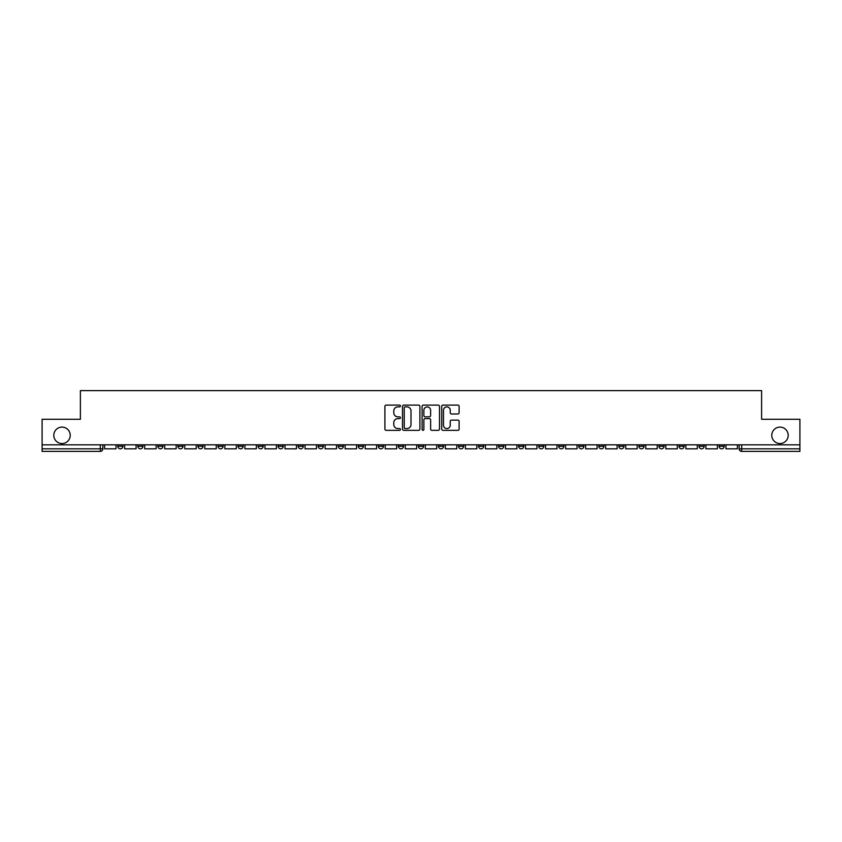 <?xml version="1.0" encoding="UTF-8"?>
<svg xmlns="http://www.w3.org/2000/svg" width="842" height="842" viewBox="0 0 842 842"><rect width="100%" height="100%" fill="white"/><g stroke="black" fill="none" stroke-linecap="round" stroke-linejoin="round"><path stroke-width="1.26" d="M400.445 405.991A0.884 0.884 0 0 0 399.561 405.107L386.162 405.107A1.263 1.263 0 0 0 384.899 406.37L384.899 429.073A1.263 1.263 0 0 0 386.162 430.336L399.561 430.336A0.884 0.884 0 0 0 400.445 429.452A0.884 0.884 0 0 0 399.561 428.567L397.824 428.567A4.031 4.031 0 0 1 393.793 424.536L393.793 422.642A4.031 4.031 0 0 1 397.824 418.611L399.561 418.611A0.884 0.884 0 0 0 400.445 417.727A0.884 0.884 0 0 0 399.561 416.843L397.824 416.843A4.031 4.031 0 0 1 393.793 412.801L393.793 410.917A4.031 4.031 0 0 1 397.824 406.875L399.561 406.875A0.884 0.884 0 0 0 400.445 405.991M771.767 435.325A8.22 8.22 0 0 0 779.987 443.545A8.22 8.22 0 0 0 788.207 435.325A8.22 8.22 0 0 0 779.987 427.105A8.22 8.22 0 0 0 771.767 435.325M53.793 435.325A8.22 8.22 0 0 0 62.013 443.545A8.22 8.22 0 0 0 70.233 435.325A8.22 8.22 0 0 0 62.013 427.105A8.22 8.22 0 0 0 53.793 435.325M658.949 444.829L658.949 446.249L664.096 446.249A2.568 2.568 0 0 1 661.517 448.818A2.568 2.568 0 0 1 658.949 446.249L658.949 444.829M638.91 444.829L638.91 446.249L644.046 446.249A2.568 2.568 0 0 1 641.478 448.818A2.568 2.568 0 0 1 638.91 446.249L638.91 444.829M518.651 444.829L518.651 446.249L523.787 446.249A2.568 2.568 0 0 1 521.219 448.818A2.568 2.568 0 0 1 518.651 446.249L518.651 444.829M498.601 444.829L498.601 446.249L503.748 446.249A2.568 2.568 0 0 1 501.169 448.818A2.568 2.568 0 0 1 498.601 446.249L498.601 444.829M478.561 444.829L478.561 446.249L483.697 446.249A2.568 2.568 0 0 1 481.129 448.818A2.568 2.568 0 0 1 478.561 446.249L478.561 444.829M438.471 444.829L438.471 446.249L443.618 446.249A2.568 2.568 0 0 1 441.04 448.818A2.568 2.568 0 0 1 438.471 446.249L438.471 444.829M398.382 446.249L398.382 444.829L398.382 446.249A2.568 2.568 0 0 0 400.96 448.818A2.568 2.568 0 0 1 398.382 446.249L403.528 446.249A2.568 2.568 0 0 1 400.96 448.818A2.568 2.568 0 0 0 403.528 446.249L403.528 444.829L403.528 446.249M378.342 446.249L378.342 444.829L378.342 446.249A2.568 2.568 0 0 0 380.91 448.818A2.568 2.568 0 0 1 378.342 446.249L383.478 446.249A2.568 2.568 0 0 1 380.91 448.818M358.303 446.249L358.303 444.829L358.303 446.249A2.568 2.568 0 0 0 360.871 448.818A2.568 2.568 0 0 1 358.303 446.249L363.439 446.249A2.568 2.568 0 0 1 360.871 448.818A2.568 2.568 0 0 0 363.439 446.249L363.439 444.829L363.439 446.249M338.252 444.829L338.252 446.249L343.399 446.249A2.568 2.568 0 0 1 340.831 448.818A2.568 2.568 0 0 1 338.252 446.249L338.252 444.829M318.213 444.829L318.213 446.249L323.349 446.249A2.568 2.568 0 0 1 320.781 448.818A2.568 2.568 0 0 1 318.213 446.249L318.213 444.829M298.173 444.829L298.173 446.249L303.309 446.249A2.568 2.568 0 0 1 300.741 448.818A2.568 2.568 0 0 1 298.173 446.249L298.173 444.829M278.123 446.249L278.123 444.829L278.123 446.249A2.568 2.568 0 0 0 280.691 448.818A2.568 2.568 0 0 1 278.123 446.249L283.27 446.249A2.568 2.568 0 0 1 280.691 448.818M238.033 446.249L238.033 444.829L238.033 446.249A2.568 2.568 0 0 0 240.612 448.818A2.568 2.568 0 0 1 238.033 446.249L243.18 446.249A2.568 2.568 0 0 1 240.612 448.818A2.568 2.568 0 0 0 243.18 446.249L243.18 444.829L243.18 446.249M217.994 446.249L217.994 444.829L217.994 446.249A2.568 2.568 0 0 0 220.562 448.818A2.568 2.568 0 0 1 217.994 446.249L223.13 446.249A2.568 2.568 0 0 1 220.562 448.818A2.568 2.568 0 0 0 223.13 446.249L223.13 444.829L223.13 446.249M197.954 446.249L197.954 444.829L197.954 446.249A2.568 2.568 0 0 0 200.522 448.818A2.568 2.568 0 0 1 197.954 446.249L203.09 446.249A2.568 2.568 0 0 1 200.522 448.818A2.568 2.568 0 0 0 203.09 446.249L203.09 444.829L203.09 446.249M177.904 446.249L177.904 444.829L177.904 446.249A2.568 2.568 0 0 0 180.483 448.818A2.568 2.568 0 0 1 177.904 446.249L183.051 446.249A2.568 2.568 0 0 1 180.483 448.818M157.864 446.249L157.864 444.829L157.864 446.249A2.568 2.568 0 0 0 160.433 448.818A2.568 2.568 0 0 1 157.864 446.249L163.001 446.249A2.568 2.568 0 0 1 160.433 448.818A2.568 2.568 0 0 0 163.001 446.249L163.001 444.829L163.001 446.249M137.825 446.249L137.825 444.829L137.825 446.249A2.568 2.568 0 0 0 140.393 448.818A2.568 2.568 0 0 1 137.825 446.249L142.961 446.249A2.568 2.568 0 0 1 140.393 448.818A2.568 2.568 0 0 0 142.961 446.249L142.961 444.829L142.961 446.249M457.859 414.001A1.263 1.263 0 0 0 459.122 412.738L459.122 406.37A1.263 1.263 0 0 0 457.859 405.107L442.976 405.107A1.263 1.263 0 0 0 441.713 406.37L441.713 429.073A1.263 1.263 0 0 0 442.976 430.336L457.859 430.336A1.263 1.263 0 0 0 459.122 429.073L459.122 421.379A1.263 1.263 0 0 0 457.859 420.116L451.491 420.116A1.263 1.263 0 0 0 450.228 421.379L450.228 425.199A3.379 3.379 0 0 1 446.849 428.567A3.379 3.379 0 0 1 443.481 425.199L443.481 410.254A3.379 3.379 0 0 1 446.849 406.875A3.379 3.379 0 0 1 450.228 410.254L450.228 412.738A1.263 1.263 0 0 0 451.491 414.001L457.859 414.001M42.1 444.829L42.1 419.263L80.39 419.263L80.39 390.614L761.61 390.614L761.61 419.263L799.9 419.263L799.9 444.829L42.1 444.829L42.1 448.818L102.871 448.818L102.871 444.829L102.871 448.818A2.568 2.568 0 0 1 100.303 451.386L42.1 451.386L42.1 448.818M419.895 406.37A1.263 1.263 0 0 0 418.632 405.107L403.75 405.107A1.263 1.263 0 0 0 402.497 406.37L402.497 429.073A1.263 1.263 0 0 0 403.75 430.336L418.632 430.336A1.263 1.263 0 0 0 419.895 429.073L419.895 406.37M423.368 405.107L438.25 405.107A1.263 1.263 0 0 1 439.503 406.37L439.503 429.073A1.263 1.263 0 0 1 438.25 430.336L431.872 430.336A1.263 1.263 0 0 1 430.62 429.073L430.62 419.863A1.263 1.263 0 0 0 429.357 418.611L425.126 418.611A1.263 1.263 0 0 0 423.873 419.863L423.873 429.452A0.884 0.884 0 0 1 422.989 430.336A0.884 0.884 0 0 1 422.105 429.452L422.105 406.37A1.263 1.263 0 0 1 423.368 405.107M739.129 444.829L739.129 448.818L799.9 448.818L799.9 451.386L741.697 451.386A2.568 2.568 0 0 1 739.129 448.818A2.568 2.568 0 0 0 741.697 451.386L741.697 444.829M799.9 444.829L799.9 448.818M724.225 444.829L724.225 446.249A2.568 2.568 0 0 1 721.657 448.818A2.568 2.568 0 0 1 719.079 446.249A2.568 2.568 0 0 0 721.657 448.818M719.079 444.829L719.079 446.249L724.225 446.249M704.175 444.829L704.175 446.249A2.568 2.568 0 0 1 701.607 448.818A2.568 2.568 0 0 1 699.039 446.249L704.175 446.249M699.039 444.829L699.039 446.249M684.136 444.829L684.136 446.249A2.568 2.568 0 0 1 681.567 448.818A2.568 2.568 0 0 1 678.999 446.249L684.136 446.249M678.999 444.829L678.999 446.249M664.096 444.829L664.096 446.249M644.046 444.829L644.046 446.249L644.046 444.829M624.006 444.829L624.006 446.249A2.568 2.568 0 0 1 621.438 448.818A2.568 2.568 0 0 1 618.87 446.249L624.006 446.249M618.87 444.829L618.87 446.249M603.967 444.829L603.967 446.249A2.568 2.568 0 0 1 601.388 448.818A2.568 2.568 0 0 1 598.82 446.249L603.967 446.249M598.82 444.829L598.82 446.249M583.916 444.829L583.916 446.249A2.568 2.568 0 0 1 581.348 448.818A2.568 2.568 0 0 1 578.78 446.249L583.916 446.249M578.78 444.829L578.78 446.249M563.877 444.829L563.877 446.249A2.568 2.568 0 0 1 561.309 448.818A2.568 2.568 0 0 1 558.73 446.249L563.877 446.249M558.73 444.829L558.73 446.249M543.827 444.829L543.827 446.249A2.568 2.568 0 0 1 541.259 448.818A2.568 2.568 0 0 1 538.691 446.249L543.827 446.249M538.691 444.829L538.691 446.249M523.787 444.829L523.787 446.249A2.568 2.568 0 0 1 521.219 448.818M503.748 444.829L503.748 446.249M483.697 446.249L483.697 444.829L483.697 446.249A2.568 2.568 0 0 1 481.129 448.818M463.658 444.829L463.658 446.249A2.568 2.568 0 0 1 461.09 448.818A2.568 2.568 0 0 1 458.522 446.249A2.568 2.568 0 0 0 461.09 448.818A2.568 2.568 0 0 0 463.658 446.249L458.522 446.249L458.522 444.829M443.618 446.249L443.618 444.829L443.618 446.249A2.568 2.568 0 0 1 441.04 448.818M423.568 444.829L423.568 446.249A2.568 2.568 0 0 1 421 448.818A2.568 2.568 0 0 1 418.432 446.249A2.568 2.568 0 0 0 421 448.818M418.432 444.829L418.432 446.249L423.568 446.249M383.478 444.829L383.478 446.249L383.478 444.829M343.399 446.249L343.399 444.829L343.399 446.249A2.568 2.568 0 0 1 340.831 448.818M323.349 446.249L323.349 444.829L323.349 446.249A2.568 2.568 0 0 1 320.781 448.818M303.309 446.249L303.309 444.829L303.309 446.249A2.568 2.568 0 0 1 300.741 448.818M283.27 444.829L283.27 446.249L283.27 444.829M263.22 446.249L263.22 444.829L263.22 446.249A2.568 2.568 0 0 1 260.652 448.818A2.568 2.568 0 0 1 258.084 446.249L263.22 446.249A2.568 2.568 0 0 1 260.652 448.818M258.084 444.829L258.084 446.249M183.051 444.829L183.051 446.249L183.051 444.829M122.921 444.829L122.921 446.249A2.568 2.568 0 0 1 120.343 448.818A2.568 2.568 0 0 1 117.775 446.249A2.568 2.568 0 0 0 120.343 448.818A2.568 2.568 0 0 0 122.921 446.249L122.921 444.829M117.775 444.829L117.775 446.249L122.921 446.249M100.303 444.829L100.303 451.386A2.568 2.568 0 0 0 102.871 448.818M405.139 406.875A0.884 0.884 0 0 0 404.255 407.76L404.255 427.683A0.884 0.884 0 0 0 405.139 428.567L406.97 428.567A4.031 4.031 0 0 0 411.001 424.536L411.001 410.917A4.031 4.031 0 0 0 406.97 406.875L405.139 406.875M430.62 410.317A3.379 3.379 0 0 0 427.241 406.939A3.379 3.379 0 0 0 423.873 410.317L423.873 415.58A1.263 1.263 0 0 0 425.126 416.843L429.357 416.843A1.263 1.263 0 0 0 430.62 415.58L430.62 410.317M116.038 444.829L116.038 448.818L104.608 448.818L104.608 444.829M136.088 444.829L136.088 448.818L124.648 448.818L124.648 444.829M156.128 444.829L156.128 448.818L144.698 448.818L144.698 444.829M176.178 444.829L176.178 448.818L164.737 448.818L164.737 444.829M196.218 444.829L196.218 448.818L184.777 448.818L184.777 444.829M216.257 444.829L216.257 448.818L204.827 448.818L204.827 444.829M236.307 444.829L236.307 448.818L224.867 448.818L224.867 444.829M256.347 444.829L256.347 448.818L244.917 448.818L244.917 444.829M276.387 444.829L276.387 448.818L264.956 448.818L264.956 444.829M296.437 444.829L296.437 448.818L284.996 448.818L284.996 444.829M316.476 444.829L316.476 448.818L305.046 448.818L305.046 444.829M336.526 444.829L336.526 448.818L325.086 448.818L325.086 444.829M356.566 444.829L356.566 448.818L345.125 448.818L345.125 444.829M376.606 444.829L376.606 448.818L365.175 448.818L365.175 444.829M396.656 444.829L396.656 448.818L385.215 448.818L385.215 444.829M416.695 444.829L416.695 448.818L405.265 448.818L405.265 444.829M436.735 444.829L436.735 448.818L425.305 448.818L425.305 444.829M456.785 444.829L456.785 448.818L445.344 448.818L445.344 444.829M476.825 444.829L476.825 448.818L465.394 448.818L465.394 444.829M496.875 444.829L496.875 448.818L485.434 448.818L485.434 444.829M516.914 444.829L516.914 448.818L505.474 448.818L505.474 444.829M536.954 444.829L536.954 448.818L525.524 448.818L525.524 444.829M557.004 444.829L557.004 448.818L545.563 448.818L545.563 444.829M577.044 444.829L577.044 448.818L565.613 448.818L565.613 444.829M597.083 444.829L597.083 448.818L585.653 448.818L585.653 444.829M617.133 444.829L617.133 448.818L605.693 448.818L605.693 444.829M637.173 444.829L637.173 448.818L625.743 448.818L625.743 444.829M657.223 444.829L657.223 448.818L645.782 448.818L645.782 444.829M677.263 444.829L677.263 448.818L665.822 448.818L665.822 444.829M697.302 444.829L697.302 448.818L685.872 448.818L685.872 444.829M717.352 444.829L717.352 448.818L705.912 448.818L705.912 444.829M737.392 444.829L737.392 448.818L725.962 448.818L725.962 444.829"/></g></svg>
